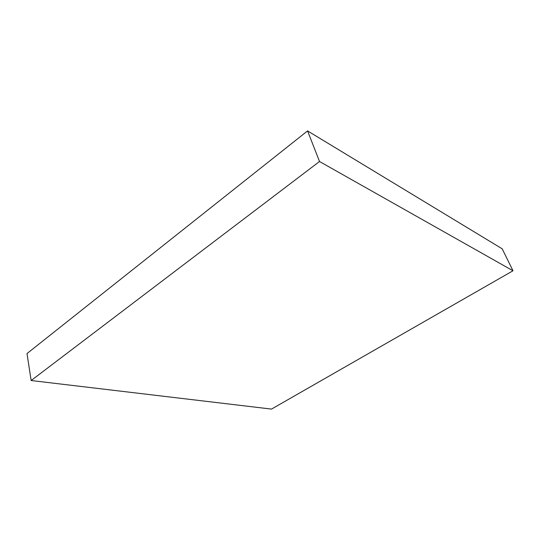 <?xml version="1.0" encoding="UTF-8"?>
<svg xmlns="http://www.w3.org/2000/svg" width="540" height="540" viewBox="0 0 540 540"><rect width="100%" height="100%" fill="white"/><g stroke="black" fill="none" stroke-linecap="round" stroke-linejoin="round"><path stroke-width="0.81" d="M502.18 248.805L513 270.769L319.511 161.507L307.571 130.91L502.18 248.805L513 270.769L271.505 409.09L513 270.769L319.511 161.507L31.151 380.525L27 353.558L307.571 130.91L319.511 161.507L31.151 380.525L271.505 409.09L31.151 380.525L27 353.558L307.571 130.91L502.18 248.805"/></g></svg>

